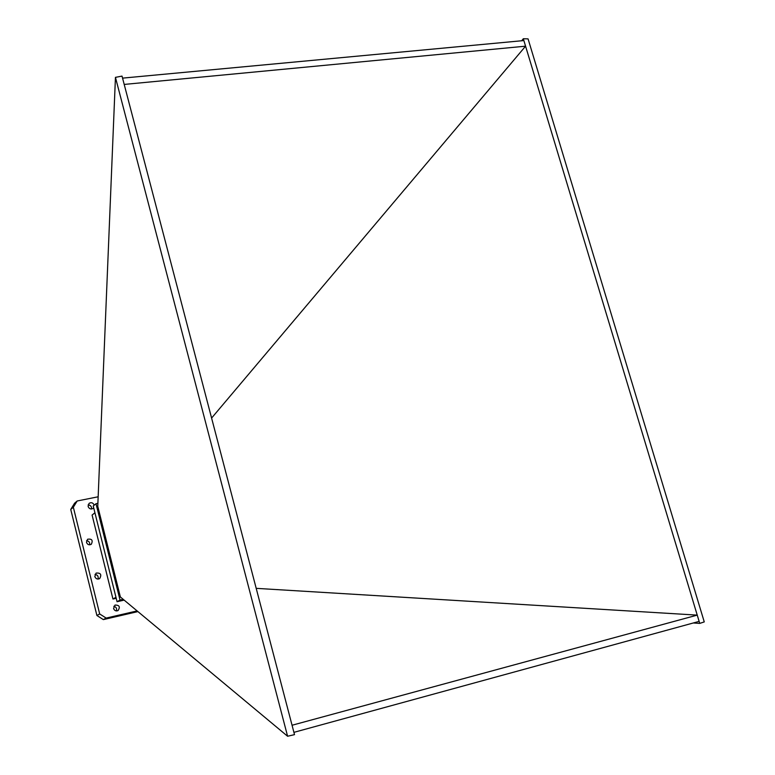 <?xml version="1.0" encoding="UTF-8"?>
<svg xmlns="http://www.w3.org/2000/svg" width="775" height="775" viewBox="0 0 775 775"><rect width="100%" height="100%" fill="white"/><g stroke="black" fill="none" stroke-linecap="round" stroke-linejoin="round"><path stroke-width="1.16" d="M287.593 736.25L120.367 596.973L97.766 506.308L115.446 77.355L287.593 736.25L294.51 734.642L292.059 725.245L697.238 615.118L699.127 621.385L293.919 732.346M521.633 40.775L523.328 38.75L528.075 38.876L704.262 621.908L699.738 623.4L699.127 621.385M523.328 38.75L525.576 46.18L124.203 84.427L292.059 725.245M523.881 40.562L122.557 78.13L124.203 84.427M211.594 418.064L525.576 46.18L697.238 615.118L256.196 588.351M115.446 77.355L122.024 76.105L122.557 78.13M97.892 503.343L96.013 503.721L93.233 505.978L117.064 601.72L124.136 600.112M96.013 503.721L120.018 600.063L123.206 599.337M120.018 600.063L117.064 601.72M116.202 598.281L112.956 599.017L115.959 597.302M112.956 599.017L92.089 515.055L94.928 512.788M137.911 611.591L103.337 619.603L96.904 615.495L70.738 509.437L74.574 503.227L77.18 500.989L98.163 496.785M88.108 504.893C90.607 505.155 91.741 506.521 91.508 509.02M113.818 606.302C116.24 606.98 117.073 608.52 116.328 610.923M86.548 540.679C88.97 541.037 89.997 542.423 89.629 544.835M94.996 574.401C97.65 574.895 98.657 576.455 98.008 579.08M93.707 507.867L93.223 508.361C90.927 509.572 89.222 508.942 88.108 506.462L89.086 503.343C91.363 502.113 93.078 502.723 94.221 505.184M137.107 610.923L106.156 618.082L99.684 613.955L73.334 507.228L77.18 500.989M113.576 608.491L115.01 605.062C119.427 605.033 120.425 606.883 118.013 610.593C115.921 611.339 114.438 610.642 113.576 608.491M86.5 542.374L87.575 539.245C91.934 538.625 93.174 540.311 91.305 544.283C89.115 545.338 87.507 544.709 86.5 542.374M94.812 576.523L96.1 573.093C100.702 572.735 101.883 574.575 99.655 578.605C97.408 579.555 95.79 578.857 94.812 576.523M70.738 509.437L73.334 507.228M96.904 615.495L99.684 613.955M103.337 619.603L106.156 618.082M693.305 622.974L699.738 623.4"/></g></svg>
